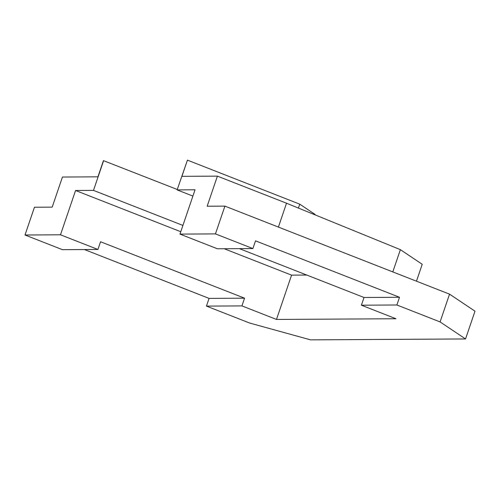 <?xml version="1.0" encoding="UTF-8"?>
<svg xmlns="http://www.w3.org/2000/svg" width="500" height="500" viewBox="0 0 500 500"><rect width="100%" height="100%" fill="white"/><g stroke="black" fill="none" stroke-linecap="round" stroke-linejoin="round"><path stroke-width="0.75" d="M97.925 249.469L60.487 234.8L25 235.006L62.438 249.675L97.925 249.469L100.556 241.756L244.556 298.181L241.925 305.9L206.438 306.106L209.069 298.394L84.425 249.55M209.069 298.394L244.556 298.181M192.906 196.081L177.125 189.9L195.044 189.794L179.963 234.1L217.4 248.775L252.887 248.562L255.512 240.85L399.513 297.281L396.887 304.994L361.4 305.2L364.025 297.488L239.387 248.644M364.025 297.488L399.513 297.281M396.887 304.994L440.087 321.925L449.544 294.15L475 311.181L465.544 338.956L310.581 339.862L249.638 323.038L206.438 306.106M179.963 234.1L215.45 233.894L224.906 206.119L449.544 294.15M215.45 233.894L252.887 248.562M361.4 305.2L395.962 318.744L276.488 319.444L241.925 305.9M440.087 321.925L465.544 338.956M25 235.006L34.456 207.231L52.2 207.131L62.444 177.037L97.931 176.831L103.444 160.631L177.262 189.488M60.487 234.8L75.569 190.494L93.494 190.387L182.913 225.425M75.569 190.494L180.775 231.719M224.194 248.731L291.569 275.138L306.762 275.044M276.488 319.444L291.569 275.138M177.125 189.9L187.431 160.138L299.75 204.156L315.025 214.375L314.881 214.788M298.419 208.069L299.75 204.156M224.906 206.119L207.162 206.225L217.4 176.131L181.912 176.344L187.431 160.138M93.494 190.387L103.625 160.631M416.469 281.188L422.225 264.281L400.375 249.656L392.8 271.913M278.4 227.081L286.525 203.219L400.375 249.656M217.4 176.131L286.525 203.219"/></g></svg>
